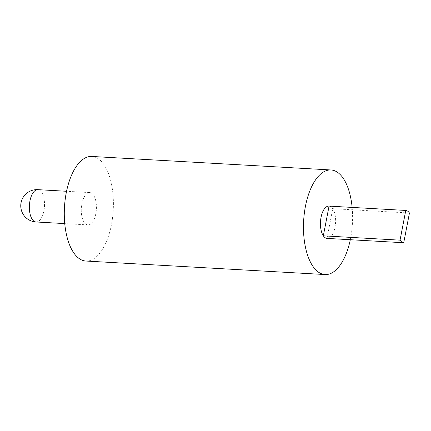 <?xml version="1.0" encoding="UTF-8"?>
<svg xmlns="http://www.w3.org/2000/svg" width="431" height="431" viewBox="0 0 431 431"><rect width="100%" height="100%" fill="white"/><g stroke="black" fill="none" stroke-linecap="round" stroke-linejoin="round"><path stroke-width="0.32" stroke-dasharray="2.15 1.62" d="M409.45 213.016L332.732 208.679A16.184 7.548 -86.8 0 1 335.059 226.916A16.184 7.548 -86.8 0 1 327.226 238.418A16.184 7.548 93.2 0 0 335.377 224.82A16.184 7.548 93.2 0 0 330.997 206.853A16.184 7.548 93.2 0 0 329.052 206.11M327.005 238.402L332.732 208.679M91.808 193.341A16.184 7.548 93.2 0 0 89.756 192.587A16.184 7.548 93.2 0 0 81.507 206.061A16.184 7.548 93.2 0 0 85.877 224.147A16.184 7.548 93.2 0 0 87.929 224.901A16.184 7.548 93.2 0 0 96.178 211.427A16.184 7.548 93.2 0 0 91.808 193.341M85.888 261.035A52.377 24.427 93.2 0 0 112.577 217.429A52.377 24.427 93.2 0 0 98.446 158.883A52.377 24.427 93.2 0 0 91.798 156.453M350.311 239.722A52.377 24.427 93.2 0 0 352.138 207.413M36.032 221.97A16.184 7.548 93.2 0 0 43.93 210.7A16.184 7.548 93.2 0 0 39.911 190.41A16.184 7.548 93.2 0 0 37.858 189.656M87.929 224.901L64.736 223.592M89.756 192.587L66.557 191.278"/><path stroke-width="0.65" d="M401.784 241.996A16.184 7.548 93.2 0 0 403.728 242.739L327.005 238.402A16.184 7.548 -86.8 0 0 327.118 238.413A16.184 7.548 93.2 0 0 327.226 238.418A16.184 7.548 -86.8 0 1 327.118 238.413A16.184 7.548 93.2 0 1 325.066 237.659A16.184 7.548 93.2 0 1 320.696 219.573A16.184 7.548 93.2 0 1 328.945 206.099A16.184 7.548 -86.8 0 1 329.052 206.11L323.331 235.832A16.184 7.548 -86.8 0 1 321.02 217.483A16.184 7.548 -86.8 0 1 328.945 206.099A16.184 7.548 93.2 0 1 329.052 206.11L405.776 210.441L400.049 240.164A16.184 7.548 93.2 0 0 401.784 241.996M403.728 242.739L409.45 213.016A16.184 7.548 93.2 0 0 407.715 211.185A16.184 7.548 93.2 0 0 405.776 210.441M400.049 240.164L323.331 235.832M352.138 207.413A52.377 24.427 93.2 0 0 337.629 172.395A52.377 24.427 93.2 0 0 330.981 169.965L91.798 156.453A52.377 24.427 93.2 0 0 65.108 200.059A52.377 24.427 93.2 0 0 79.239 258.605A52.377 24.427 93.2 0 0 85.888 261.035L325.076 274.547A52.377 24.427 93.2 0 0 350.311 239.722M330.981 169.965A52.377 24.427 93.2 0 0 304.297 213.571A52.377 24.427 93.2 0 0 318.428 272.117A52.377 24.427 93.2 0 0 325.076 274.547M33.979 221.216A16.184 7.548 93.2 0 0 36.032 221.97A16.184 16.184 0 0 1 21.652 200.517A16.184 16.184 0 0 1 37.858 189.656A16.184 7.548 93.2 0 0 29.96 200.921A16.184 7.548 93.2 0 0 33.979 221.216M64.736 223.592L36.032 221.97M66.557 191.278L37.858 189.656"/></g></svg>
